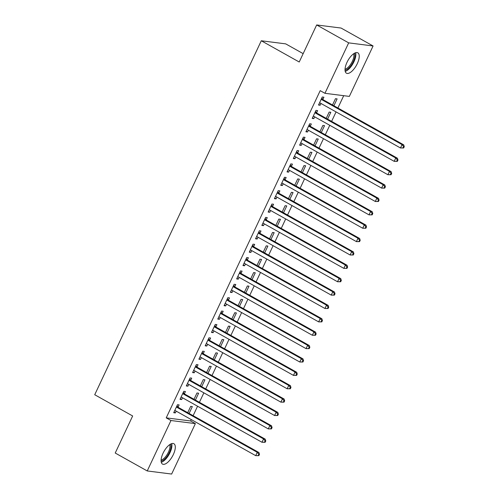<?xml version="1.0" encoding="UTF-8"?>
<svg xmlns="http://www.w3.org/2000/svg" width="499" height="499" viewBox="0 0 499 499"><rect width="100%" height="100%" fill="white"/><g stroke="black" fill="none" stroke-linecap="round" stroke-linejoin="round"><path stroke-width="0.75" d="M163.042 453.254A11.664 4.878 -60.8 0 1 173.889 443.723A11.664 4.878 -60.8 0 1 173.334 454.558A11.664 4.878 -60.8 0 1 162.493 464.082A11.664 4.878 -60.8 0 1 163.042 453.254M346.986 62.363A11.664 4.878 -60.8 0 1 357.827 52.832A11.664 4.878 -60.8 0 1 357.278 63.666A11.664 4.878 -60.8 0 1 346.431 73.191A11.664 4.878 -60.8 0 1 346.986 62.363M190.637 420.963L195.377 423.614L171.644 474.05L147.236 470.95L115.225 453.03L132.659 415.973L94.723 394.74L261.289 40.768L299.225 62.007L316.665 24.95L341.073 28.05L373.084 45.97L349.35 96.401L324.943 93.301L320.202 90.65L166.223 417.863L190.637 420.963L191.279 419.59M193.119 415.686L197.573 406.217M199.413 402.306L203.866 392.838M205.707 388.927L210.166 379.458M212 375.554L216.46 366.085M218.3 362.174L222.754 352.706M224.594 348.795L229.047 339.326M230.887 335.415L235.341 325.953M237.181 322.042L241.641 312.574M243.481 308.663L247.934 299.194M249.774 295.283L254.228 285.815M256.068 281.91L260.522 272.442M262.362 268.531L266.822 259.062M268.655 255.151L273.115 245.683M274.955 241.778L279.409 232.309M281.249 228.399L285.702 218.93M287.543 215.019L291.996 205.551M293.836 201.646L298.296 192.177M300.136 188.266L304.59 178.798M306.43 174.887L310.883 165.418M312.723 161.508L317.177 152.045M319.017 148.134L323.471 138.666M325.311 134.755L329.77 125.286M331.61 121.376L336.064 111.907M337.904 108.002L343.699 95.683M303.161 53.643L285.696 43.868L261.289 40.768M195.402 400.061L198.633 393.2L196.98 392.987L194.017 399.287M184.418 393.686L185.435 391.522L183.788 391.316L180.008 399.337L181.661 399.549L182.497 397.772M207.989 373.302L211.22 366.441L209.574 366.235L206.605 372.528M197.005 366.933L198.028 364.769L196.375 364.557L192.602 372.585L194.248 372.797L195.084 371.019M220.583 346.549L223.808 339.688L222.161 339.476L219.198 345.776M209.599 340.181L210.615 338.01L208.969 337.804L205.189 345.832L206.836 346.038L207.671 344.266M233.17 319.797L236.401 312.935L234.748 312.723L231.786 319.023M222.186 313.422L223.203 311.257L221.556 311.052L217.776 319.073L219.429 319.285L220.265 317.507M245.764 293.038L248.989 286.177L247.342 285.971L244.379 292.264M234.773 286.669L235.796 284.505L234.143 284.293L230.37 292.32L232.016 292.526L232.852 290.755M258.351 266.285L261.582 259.424L259.929 259.212L256.966 265.512M247.367 259.91L248.383 257.746L246.737 257.54L242.957 265.568L244.61 265.774L245.446 263.996M270.938 239.532L274.169 232.665L272.523 232.459L269.56 238.753M259.954 233.158L260.977 230.993L259.324 230.781L255.55 238.809L257.197 239.021L258.033 237.243M283.532 212.774L286.763 205.912L285.11 205.7L282.147 212M272.548 206.405L273.564 204.241L271.918 204.029L268.138 212.056L269.791 212.262L270.626 210.491M296.119 186.021L299.35 179.16L297.703 178.948L294.741 185.248M285.135 179.646L286.158 177.482L284.505 177.276L280.731 185.297L282.378 185.509L283.214 183.732M308.713 159.262L311.937 152.401L310.291 152.195L307.328 158.489M297.728 152.894L298.745 150.729L297.098 150.517L293.318 158.545L294.965 158.757L295.801 156.979M321.3 132.509L324.531 125.648L322.878 125.436L319.915 131.736M310.316 126.135L311.332 123.97L309.686 123.764L305.906 131.792L307.559 131.998L308.394 130.22M333.893 105.757L337.118 98.889L335.471 98.683L332.509 104.977M322.909 99.382L323.926 97.218L322.273 97.006L318.499 105.033L320.146 105.245L320.982 103.468M316.609 112.762L317.632 110.597L315.979 110.385L312.206 118.413L313.852 118.619L314.688 116.847M327.594 119.13L330.825 112.269L329.178 112.063L326.215 118.357M304.022 139.514L305.039 137.35L303.392 137.138L299.612 145.165L301.265 145.377L302.101 143.6M315.006 145.889L318.237 139.028L316.584 138.816L313.622 145.115M291.428 166.273L292.451 164.102L290.798 163.897L287.025 171.924L288.672 172.13L289.507 170.359M302.419 172.642L305.644 165.78L303.997 165.568L301.034 171.868M278.841 193.026L279.858 190.861L278.211 190.649L274.431 198.677L276.084 198.889L276.92 197.111M289.825 199.394L293.056 192.533L291.404 192.327L288.441 198.621M266.254 219.778L267.271 217.614L265.624 217.408L261.844 225.429L263.491 225.642L264.327 223.864M277.238 226.153L280.463 219.292L278.816 219.08L275.853 225.38M253.66 246.537L254.677 244.373L253.03 244.161L249.257 252.188L250.903 252.394L251.739 250.623M264.645 252.906L267.876 246.044L266.223 245.839L263.26 252.132M241.073 273.29L242.09 271.125L240.443 270.913L236.663 278.941L238.316 279.153L239.152 277.375M252.057 279.665L255.282 272.803L253.635 272.591L250.673 278.885M228.48 300.049L229.503 297.878L227.85 297.672L224.076 305.7L225.723 305.906L226.558 304.128M239.464 306.417L242.695 299.556L241.048 299.344L238.085 305.644M215.892 326.801L216.909 324.637L215.262 324.425L211.482 332.453L213.135 332.665L213.971 330.887M226.877 333.17L230.108 326.309L228.455 326.103L225.492 332.396M203.299 353.554L204.322 351.39L202.669 351.184L198.895 359.205L200.542 359.417L201.378 357.64M214.289 359.929L217.514 353.067L215.867 352.855L212.905 359.155M190.712 380.313L191.728 378.148L190.082 377.936L186.302 385.964L187.955 386.17L188.79 384.398M201.696 386.681L204.927 379.82L203.274 379.614L200.311 385.908M178.124 407.065L179.141 404.901L177.488 404.689L173.714 412.717L175.361 412.929L176.197 411.151M189.109 413.44L192.333 406.573L190.687 406.367L187.724 412.661M147.236 470.95L170.964 420.52L195.377 423.614M316.665 24.95L348.676 42.87L373.084 45.97M166.223 417.863L170.964 420.52M324.943 93.301L348.676 42.87M318.767 104.472L320.146 105.245M312.468 117.845L313.852 118.619M306.174 131.225L307.559 131.998M299.88 144.604L301.265 145.377M293.587 157.977L294.965 158.757M287.287 171.357L288.672 172.13M280.993 184.736L282.378 185.509M274.7 198.109L276.084 198.889M268.406 211.489L269.791 212.262M262.112 224.868L263.491 225.642M255.812 238.248L257.197 239.021M249.519 251.621L250.903 252.394M243.225 265L244.61 265.774M236.931 278.38L238.316 279.153M230.638 291.753L232.016 292.526M224.338 305.132L225.723 305.906M218.044 318.512L219.429 319.285M211.751 331.885L213.135 332.665M205.457 345.264L206.836 346.038M199.157 358.644L200.542 359.417M192.863 372.023L194.248 372.797M186.57 385.396L187.955 386.17M180.276 398.776L181.661 399.549M173.983 412.155L175.361 412.929M403.647 147.978L404.277 146.637L403.616 146.556L402.986 147.891L403.647 147.978L400.479 147.972L320.215 103.037A1.497 1.341 -82.8 0 0 319.728 102.888L319.516 102.869M402.986 147.891L400.479 147.972L402.051 144.629L403.703 144.835L323.439 99.906A1.497 1.341 -82.8 0 1 323.04 99.557L321.818 97.979M321.256 99.176L321.393 99.351A1.497 1.341 -82.8 0 0 321.793 99.694L402.051 144.629L403.616 146.556M320.115 102.987L319.491 102.931M404.277 146.637L403.703 144.835M397.354 161.352L397.984 160.017L397.323 159.936L396.693 161.271L397.354 161.352L394.185 161.345L313.921 116.417A1.497 1.341 -82.8 0 0 313.434 116.267L313.222 116.248M396.693 161.271L394.185 161.345L395.757 158.002L397.41 158.214L317.146 113.279A1.497 1.341 -82.8 0 1 316.746 112.936L315.524 111.358M314.963 112.549L315.1 112.724A1.497 1.341 -82.8 0 0 315.493 113.073L395.757 158.002L397.323 159.936M313.821 116.367L313.191 116.311M397.984 160.017L397.41 158.214M391.06 174.731L391.69 173.396L391.029 173.309L390.399 174.65L391.06 174.731L387.891 174.725L307.627 129.796A1.497 1.341 -82.8 0 0 307.141 129.64L306.929 129.621M390.399 174.65L387.891 174.725L389.463 171.382L391.11 171.594L310.852 126.659A1.497 1.341 -82.8 0 1 310.453 126.316L309.23 124.738M308.669 125.929L308.806 126.104A1.497 1.341 -82.8 0 0 309.199 126.447L389.463 171.382L391.029 173.309M307.521 129.74L306.897 129.69M391.69 173.396L391.11 171.594M354.539 53.206A10.099 4.223 -60.8 0 1 354.714 53.618A10.099 4.223 -60.8 0 1 352.269 63.604A10.099 4.223 -60.8 0 1 345.027 70.197M345.034 69.155A9.35 3.911 119.2 0 0 351.583 62.812A9.35 3.911 119.2 0 0 353.685 53.842A9.35 3.911 119.2 0 0 353.654 53.755M345.208 71.401A11.589 4.847 119.2 0 0 353.036 63.523A11.589 4.847 119.2 0 0 355.662 52.726M170.602 444.098A10.099 4.223 -60.8 0 1 170.777 444.509A10.099 4.223 -60.8 0 1 168.331 454.495A10.099 4.223 -60.8 0 1 161.09 461.088M161.096 460.047A9.35 3.911 119.2 0 0 167.645 453.703A9.35 3.911 119.2 0 0 169.747 444.734A9.35 3.911 119.2 0 0 169.716 444.646M161.264 462.292A11.589 4.847 119.2 0 0 169.099 454.414A11.589 4.847 119.2 0 0 171.725 443.617M384.76 188.111L385.39 186.769L384.735 186.688L384.105 188.023L384.76 188.111L381.598 188.104L301.334 143.169A1.497 1.341 -82.8 0 0 300.841 143.02L300.635 143.001M384.105 188.023L381.598 188.104L383.17 184.761L384.816 184.967L304.552 140.038A1.497 1.341 -82.8 0 1 304.159 139.689L302.93 138.111M302.369 139.308L302.506 139.483A1.497 1.341 -82.8 0 0 302.905 139.826L383.17 184.761L384.735 186.688M301.228 143.119L300.604 143.063M385.39 186.769L384.816 184.967M378.467 201.49L379.097 200.149L378.435 200.068L377.805 201.403L378.467 201.49L375.298 201.484L295.04 156.549A1.497 1.341 -82.8 0 0 294.547 156.399L294.335 156.38M377.805 201.403L375.298 201.484L376.876 198.134L378.523 198.346L298.259 153.411A1.497 1.341 -82.8 0 1 297.866 153.068L296.637 151.49M296.075 152.682L296.213 152.862A1.497 1.341 -82.8 0 0 296.612 153.205L376.876 198.134L378.435 200.068M294.934 156.499L294.31 156.443M379.097 200.149L378.523 198.346M372.173 214.863L372.803 213.528L372.142 213.441L371.512 214.782L372.173 214.863L369.004 214.857L288.74 169.928A1.497 1.341 -82.8 0 0 288.254 169.772L288.042 169.76M371.512 214.782L369.004 214.857L370.576 211.514L372.229 211.726L291.965 166.791A1.497 1.341 -82.8 0 1 291.566 166.448L290.343 164.87M289.782 166.061L289.919 166.236A1.497 1.341 -82.8 0 0 290.318 166.585L370.576 211.514L372.142 213.441M288.64 169.872L288.01 169.822M372.803 213.528L372.229 211.726M365.879 228.243L366.509 226.902L365.848 226.82L365.218 228.162L365.879 228.243L362.711 228.236L282.446 183.301A1.497 1.341 -82.8 0 0 281.96 183.152L281.748 183.133M365.218 228.162L362.711 228.236L364.282 224.893L365.935 225.099L285.671 180.17A1.497 1.341 -82.8 0 1 285.272 179.827L284.05 178.243M283.488 179.44L283.625 179.615A1.497 1.341 -82.8 0 0 284.018 179.958L364.282 224.893L365.848 226.82M282.34 183.252L281.717 183.195M366.509 226.902L365.935 225.099M359.586 241.622L360.209 240.281L359.554 240.2L358.924 241.535L359.586 241.622L356.417 241.616L276.153 196.681A1.497 1.341 -82.8 0 0 275.666 196.531L275.454 196.512M358.924 241.535L356.417 241.616L357.989 238.266L359.636 238.478L279.378 193.543A1.497 1.341 -82.8 0 1 278.978 193.2L277.756 191.622M277.195 192.814L277.332 192.994A1.497 1.341 -82.8 0 0 277.725 193.338L357.989 238.266L359.554 240.2M276.047 196.631L275.423 196.575M360.209 240.281L359.636 238.478M353.286 254.995L353.916 253.66L353.255 253.573L352.631 254.914L353.286 254.995L350.117 254.989L269.859 210.06A1.497 1.341 -82.8 0 0 269.366 209.911L269.161 209.892M352.631 254.914L350.117 254.989L351.695 251.646L353.342 251.858L273.078 206.923A1.497 1.341 -82.8 0 1 272.685 206.58L271.456 205.002M270.895 206.193L271.032 206.368A1.497 1.341 -82.8 0 0 271.431 206.717L351.695 251.646L353.255 253.573M269.753 210.004L269.129 209.954M353.916 253.66L353.342 251.858M346.992 268.375L347.622 267.04L346.961 266.953L346.331 268.294L346.992 268.375L343.823 268.368L263.559 223.433A1.497 1.341 -82.8 0 0 263.073 223.284L262.861 223.265M346.331 268.294L343.823 268.368L345.402 265.025L347.048 265.231L266.784 220.302A1.497 1.341 -82.8 0 1 266.385 219.959L265.162 218.375M264.601 219.572L264.738 219.747A1.497 1.341 -82.8 0 0 265.137 220.09L345.402 265.025L346.961 266.953M263.46 223.384L262.836 223.327M347.622 267.04L347.048 265.231M340.698 281.754L341.328 280.413L340.667 280.332L340.037 281.667L340.698 281.754L337.53 281.748L257.266 236.813A1.497 1.341 -82.8 0 0 256.779 236.663L256.567 236.645M340.037 281.667L337.53 281.748L339.102 278.405L340.755 278.61L260.49 233.682A1.497 1.341 -82.8 0 1 260.091 233.332L258.869 231.754M258.307 232.946L258.445 233.127A1.497 1.341 -82.8 0 0 258.844 233.47L339.102 278.405L340.667 280.332M257.166 236.763L256.536 236.707M341.328 280.413L340.755 278.61M334.405 295.127L335.035 293.792L334.374 293.711L333.744 295.046L334.405 295.127L331.236 295.121L250.972 250.192A1.497 1.341 -82.8 0 0 250.486 250.043L250.273 250.024M333.744 295.046L331.236 295.121L332.808 291.778L334.461 291.99L254.197 247.055A1.497 1.341 -82.8 0 1 253.798 246.712L252.575 245.134M252.014 246.325L252.151 246.5A1.497 1.341 -82.8 0 0 252.544 246.849L332.808 291.778L334.374 293.711M250.866 250.142L250.242 250.086M335.035 293.792L334.461 291.99M328.105 308.507L328.735 307.172L328.08 307.085L327.45 308.426L328.105 308.507L324.943 308.501L244.678 263.572A1.497 1.341 -82.8 0 0 244.192 263.416L243.98 263.397M327.45 308.426L324.943 308.501L326.514 305.157L328.161 305.369L247.903 260.434A1.497 1.341 -82.8 0 1 247.504 260.091L246.281 258.513M245.714 259.705L245.851 259.879A1.497 1.341 -82.8 0 0 246.25 260.222L326.514 305.157L328.08 307.085M244.572 263.516L243.949 263.46M328.735 307.172L328.161 305.369M321.811 321.886L322.441 320.545L321.78 320.464L321.15 321.799L321.811 321.886L318.643 321.88L238.385 276.945A1.497 1.341 -82.8 0 0 237.892 276.795L237.68 276.777M321.15 321.799L318.643 321.88L320.221 318.537L321.867 318.742L241.603 273.814A1.497 1.341 -82.8 0 1 241.21 273.464L239.982 271.886M239.42 273.084L239.557 273.259A1.497 1.341 -82.8 0 0 239.957 273.602L320.221 318.537L321.78 320.464M238.279 276.895L237.655 276.839M322.441 320.545L321.867 318.742M315.518 335.259L316.148 333.925L315.487 333.843L314.857 335.178L315.518 335.259L312.349 335.259L232.085 290.324A1.497 1.341 -82.8 0 0 231.598 290.175L231.386 290.156M314.857 335.178L312.349 335.259L313.921 331.91L315.574 332.122L235.31 287.187A1.497 1.341 -82.8 0 1 234.91 286.844L233.688 285.266M233.127 286.457L233.264 286.638A1.497 1.341 -82.8 0 0 233.663 286.981L313.921 331.91L315.487 333.843M231.985 290.275L231.355 290.218M316.148 333.925L315.574 332.122M309.224 348.639L309.854 347.304L309.193 347.217L308.563 348.558L309.224 348.639L306.055 348.633L225.791 303.704A1.497 1.341 -82.8 0 0 225.305 303.548L225.093 303.529M308.563 348.558L306.055 348.633L307.627 345.289L309.28 345.501L229.016 300.566A1.497 1.341 -82.8 0 1 228.617 300.223L227.394 298.645M226.833 299.837L226.97 300.011A1.497 1.341 -82.8 0 0 227.363 300.354L307.627 345.289L309.193 347.217M225.685 303.648L225.061 303.598M309.854 347.304L309.28 345.501M302.93 362.018L303.554 360.677L302.899 360.596L302.269 361.931L302.93 362.018L299.762 362.012L219.498 317.077A1.497 1.341 -82.8 0 0 219.011 316.927L218.799 316.909M302.269 361.931L299.762 362.012L301.334 358.669L302.98 358.875L222.722 313.946A1.497 1.341 -82.8 0 1 222.323 313.597L221.101 312.018M220.539 313.216L220.677 313.391A1.497 1.341 -82.8 0 0 221.069 313.734L301.334 358.669L302.899 360.596M219.392 317.027L218.768 316.971M303.554 360.677L302.98 358.875M296.631 375.398L297.261 374.057L296.606 373.976L295.976 375.31L296.631 375.398L293.462 375.391L213.204 330.457A1.497 1.341 -82.8 0 0 212.711 330.307L212.505 330.288M295.976 375.31L293.462 375.391L295.04 372.042L296.687 372.254L216.423 327.319A1.497 1.341 -82.8 0 1 216.03 326.976L214.801 325.398M214.239 326.589L214.377 326.77A1.497 1.341 -82.8 0 0 214.776 327.113L295.04 372.042L296.606 373.976M213.098 330.407L212.474 330.35M297.261 374.057L296.687 372.254M290.337 388.771L290.967 387.436L290.306 387.349L289.676 388.69L290.337 388.771L287.168 388.765L206.904 343.836A1.497 1.341 -82.8 0 0 206.418 343.686L206.206 343.668M289.676 388.69L287.168 388.765L288.746 385.421L290.393 385.633L210.129 340.698A1.497 1.341 -82.8 0 1 209.736 340.355L208.507 338.777M207.946 339.969L208.083 340.143A1.497 1.341 -82.8 0 0 208.482 340.493L288.746 385.421L290.306 387.349M206.804 343.78L206.181 343.73M290.967 387.436L290.393 385.633M284.043 402.15L284.673 400.816L284.012 400.728L283.382 402.069L284.043 402.15L280.875 402.144L200.61 357.209A1.497 1.341 -82.8 0 0 200.124 357.059L199.912 357.041M283.382 402.069L280.875 402.144L282.446 398.801L284.099 399.007L203.835 354.078A1.497 1.341 -82.8 0 1 203.436 353.735L202.214 352.151M201.652 353.348L201.789 353.523A1.497 1.341 -82.8 0 0 202.189 353.866L282.446 398.801L284.012 400.728M200.511 357.159L199.881 357.103M284.673 400.816L284.099 399.007M277.75 415.53L278.38 414.189L277.718 414.108L277.088 415.442L277.75 415.53L274.581 415.524L194.317 370.589A1.497 1.341 -82.8 0 0 193.83 370.439L193.618 370.42M277.088 415.442L274.581 415.524L276.153 412.18L277.806 412.386L197.542 367.457A1.497 1.341 -82.8 0 1 197.142 367.108L195.92 365.53M195.358 366.721L195.496 366.902A1.497 1.341 -82.8 0 0 195.889 367.245L276.153 412.18L277.718 414.108M194.211 370.539L193.587 370.483M278.38 414.189L277.806 412.386M271.45 428.903L272.08 427.568L271.425 427.481L270.795 428.822L271.45 428.903L268.287 428.897L188.023 383.968A1.497 1.341 -82.8 0 0 187.537 383.818L187.325 383.8M270.795 428.822L268.287 428.897L269.859 425.553L271.506 425.766L191.248 380.831A1.497 1.341 -82.8 0 1 190.849 380.488L189.626 378.909M189.065 380.101L189.196 380.275A1.497 1.341 -82.8 0 0 189.595 380.625L269.859 425.553L271.425 427.481M187.917 383.912L187.293 383.862M272.08 427.568L271.506 425.766M265.156 442.282L265.786 440.948L265.125 440.86L264.495 442.201L265.156 442.282L261.987 442.276L181.73 397.347A1.497 1.341 -82.8 0 0 181.237 397.192L181.031 397.173M264.495 442.201L261.987 442.276L263.566 438.933L265.212 439.139L184.948 394.21A1.497 1.341 -82.8 0 1 184.555 393.867L183.326 392.289M182.765 393.48L182.902 393.655A1.497 1.341 -82.8 0 0 183.301 393.998L263.566 438.933L265.125 440.86M181.624 397.291L181 397.235M265.786 440.948L265.212 439.139M258.862 455.662L259.492 454.321L258.831 454.24L258.201 455.575L258.862 455.662L255.694 455.656L175.43 410.721A1.497 1.341 -82.8 0 0 174.943 410.571L174.731 410.552M258.201 455.575L255.694 455.656L257.266 452.312L258.919 452.518L178.654 407.589A1.497 1.341 -82.8 0 1 178.255 407.24L177.033 405.662M176.471 406.86L176.609 407.034A1.497 1.341 -82.8 0 0 177.008 407.377L257.266 452.312L258.831 454.24M175.33 410.671L174.706 410.615M259.492 454.321L258.919 452.518M321.393 99.351L323.04 99.557M321.793 99.694L323.439 99.906M315.1 112.724L316.746 112.936M315.493 113.073L317.146 113.279M308.806 126.104L310.453 126.316M309.199 126.447L310.852 126.659M302.506 139.483L304.159 139.689M302.905 139.826L304.552 140.038M296.213 152.862L297.866 153.068M296.612 153.205L298.259 153.411M289.919 166.236L291.566 166.448M290.318 166.585L291.965 166.791M283.625 179.615L285.272 179.827M284.018 179.958L285.671 180.17M277.332 192.994L278.978 193.2M277.725 193.338L279.378 193.543M271.032 206.368L272.685 206.58M271.431 206.717L273.078 206.923M264.738 219.747L266.385 219.959M265.137 220.09L266.784 220.302M258.445 233.127L260.091 233.332M258.844 233.47L260.49 233.682M252.151 246.5L253.798 246.712M252.544 246.849L254.197 247.055M245.851 259.879L247.504 260.091M246.25 260.222L247.903 260.434M239.557 273.259L241.21 273.464M239.957 273.602L241.603 273.814M233.264 286.638L234.91 286.844M233.663 286.981L235.31 287.187M226.97 300.011L228.617 300.223M227.363 300.354L229.016 300.566M220.677 313.391L222.323 313.597M221.069 313.734L222.722 313.946M214.377 326.77L216.03 326.976M214.776 327.113L216.423 327.319M208.083 340.143L209.736 340.355M208.482 340.493L210.129 340.698M201.789 353.523L203.436 353.735M202.189 353.866L203.835 354.078M195.496 366.902L197.142 367.108M195.889 367.245L197.542 367.457M189.196 380.275L190.849 380.488M189.595 380.625L191.248 380.831M182.902 393.655L184.555 393.867M183.301 393.998L184.948 394.21M176.609 407.034L178.255 407.24M177.008 407.377L178.654 407.589"/></g></svg>
